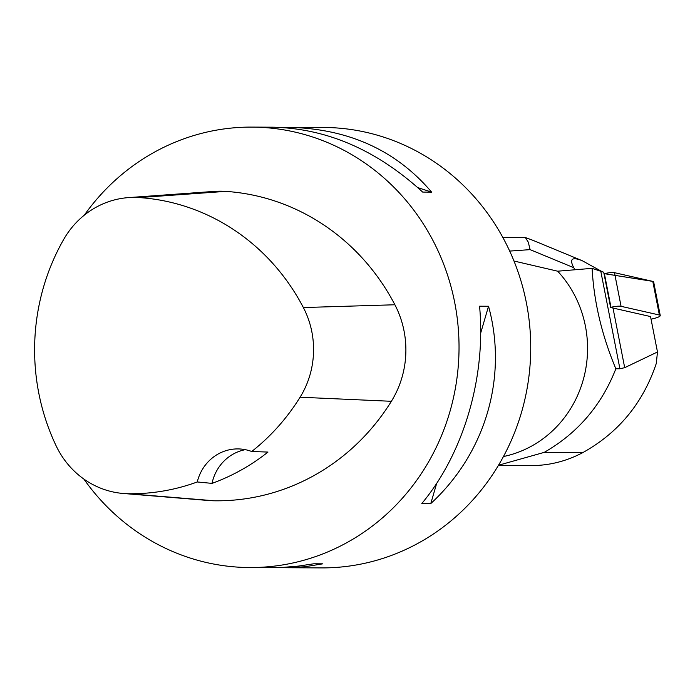 <?xml version="1.0" encoding="UTF-8"?>
<svg xmlns="http://www.w3.org/2000/svg" width="695" height="695" viewBox="0 0 695 695"><rect width="100%" height="100%" fill="white"/><g stroke="black" fill="none" stroke-linecap="round" stroke-linejoin="round"><path stroke-width="1.04" d="M651.059 319.205L654.047 318.466A8.74 1.711 168.9 0 0 660.25 315.556A8.74 1.711 168.9 0 0 659.381 315.017L621.069 306.321A8.74 1.711 168.9 0 0 610.983 307.312L610.618 307.399M659.381 315.017L652.787 281.379L604.389 273.674A8.74 1.711 -11.1 0 1 614.476 272.683L652.787 281.379A8.74 1.711 -11.1 0 1 653.656 281.909L653.422 281.614M498.524 465.233L544.211 452.376C577.641 433.211 601.523 405.35 615.848 368.793L619.914 368.767L624.692 367.681L612.999 308.041A154.16 30.215 -11.1 0 1 610.627 307.459L603.712 272.171A154.16 30.215 -11.1 0 1 600.801 271.293L592.114 268.348L557.659 271.198L513.979 261.016M612.999 308.041L650.537 316.564L657.479 351.983L656.28 363.476C643.057 402.978 618.602 432.681 582.888 452.567L544.211 452.376M592.114 268.348C593.869 301.595 601.783 335.077 615.848 368.793M503.458 456.537A110.114 104.111 -89.7 0 0 575.556 297.086A110.114 104.111 -89.7 0 0 557.659 271.198M123.171 493.467L208.717 500.522A93.599 88.5 -89.7 0 0 214.442 500.791A220.228 208.231 -89.7 0 0 391.381 401.293A93.599 88.5 -89.7 0 0 394.89 304.766A220.228 208.231 -89.7 0 0 225.701 191.377A93.599 88.5 -89.7 0 0 214.112 191.412L128.497 197.606A86.953 82.219 -89.7 0 0 63.688 239.445A213.591 201.95 -89.7 0 0 56.173 445.921A86.953 82.219 -89.7 0 0 123.171 493.467A86.953 82.219 -89.7 0 0 128.488 493.728A213.591 201.95 -89.7 0 0 197.267 481.965L212.018 483.381A214.746 203.053 90.3 0 0 267.983 452.071L251.703 451.507A213.591 201.95 -89.7 0 0 300.092 397.219A86.953 82.219 -89.7 0 0 303.359 307.546A213.591 201.95 -89.7 0 0 139.261 197.58A86.953 82.219 -89.7 0 0 128.497 197.606M251.703 451.507A44.046 41.648 -89.7 0 0 237.812 448.909A44.046 41.648 -89.7 0 0 197.267 481.965M83.869 479.064A220.228 208.231 -89.7 0 0 249.696 567.546A220.228 208.231 -89.7 0 0 435.009 244.51A220.228 208.231 -89.7 0 0 251.911 127.098A220.228 208.231 -89.7 0 0 84.304 215.172M249.696 567.546L283.056 567.381L298.433 566.095L313.871 563.775L322.836 563.819L304.636 566.799L285.906 567.728L321.394 567.902A220.228 208.231 -89.7 0 0 506.707 244.875A220.228 208.231 -89.7 0 0 323.609 127.454L288.112 127.281C348.152 128.549 395.994 150.163 431.63 192.133L422.673 192.081C376.733 150.068 326.867 128.445 273.057 127.202L251.911 127.098M285.906 567.728L278.808 567.546M280.155 127.385L288.112 127.281M488.533 306.252C507.949 376.855 485.631 453.131 430.778 503.571L421.813 503.528C463.869 453.018 486.196 376.751 479.567 306.208L488.533 306.252L480.688 333.053M245.335 449.674A44.046 41.648 -89.7 0 0 212.018 483.381M436.712 483.277L430.778 503.571M417.782 187.598L431.63 192.133M498.402 465.424L531.119 465.589C549.198 465.598 566.46 461.254 582.888 452.567M624.692 367.681L657.479 351.983M509.687 251.086L530.094 249.635L573.766 267.679L574.887 269.73M602.365 271.788L582.245 260.712C571.994 256.629 569.162 258.957 573.766 267.679M530.094 249.635L528.269 242.121L525.316 237.508L532.796 240.279M506.064 237.351L525.316 237.508M610.983 307.312L604.389 273.674M614.476 272.683L621.069 306.321M139.261 197.58L225.701 191.377M303.359 307.546L394.89 304.766M128.488 493.728L214.442 500.791M300.092 397.219L391.381 401.293M619.914 368.767L600.801 271.293M660.25 315.556L653.656 281.909M506.108 237.351L502.902 237.577M532.344 240.088L582.245 260.712"/></g></svg>
